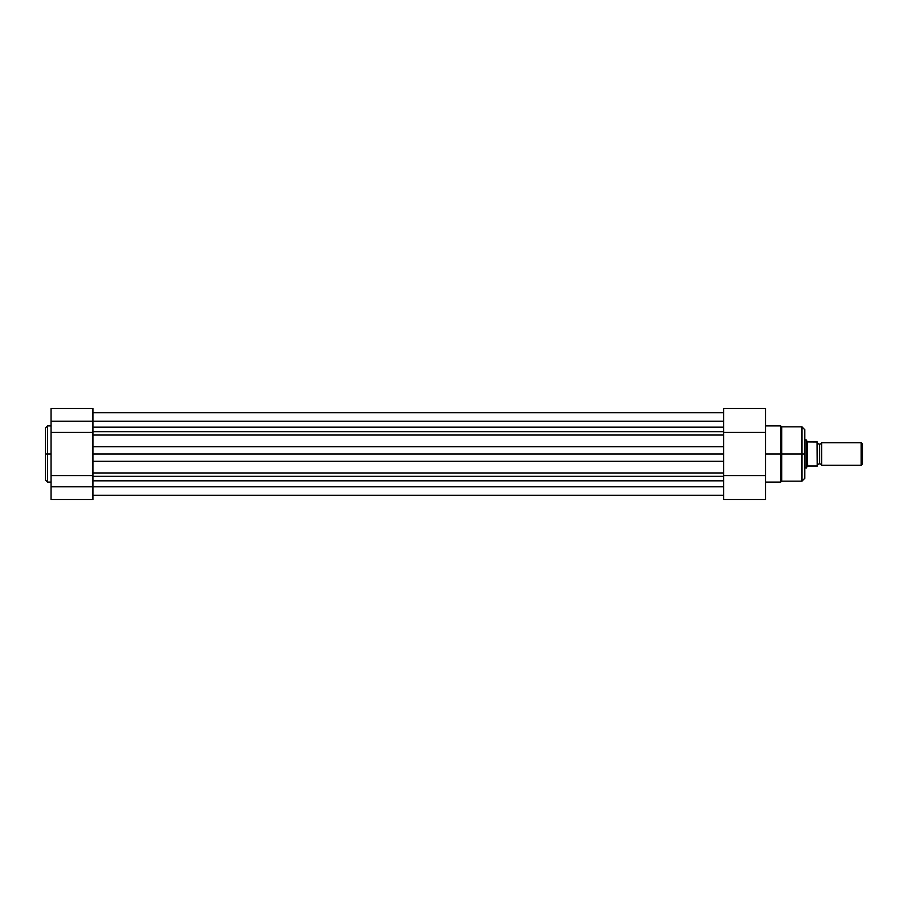 <?xml version="1.0" encoding="UTF-8"?>
<svg xmlns="http://www.w3.org/2000/svg" width="908" height="908" viewBox="0 0 908 908"><rect width="100%" height="100%" fill="white"/><g stroke="black" fill="none" stroke-linecap="round" stroke-linejoin="round"><path stroke-width="1.36" d="M47.511 482.08L45.4 479.957L45.4 454L45.4 479.957L45.4 454L47.511 454L47.511 482.08L47.511 425.92L45.4 428.043L45.4 454L45.4 428.043L45.4 454L47.511 454L47.511 425.92L47.511 454L51.041 454L47.511 454L47.511 482.08L51.041 482.08M51.041 408.906L51.041 475.576L92.945 475.576L92.945 486.801L723.631 486.801L92.945 486.801L92.945 499.502L51.041 499.502L92.945 499.502L92.945 486.801L51.041 486.801L51.041 499.502L51.041 486.801L92.945 486.801L92.945 421.199L51.041 421.199L51.041 432.424L92.945 432.424L92.945 408.906M51.041 475.576L51.041 486.801L51.041 475.576L92.945 475.576L92.945 432.424L51.041 432.424L51.041 475.576M51.041 408.498L51.041 421.199L92.945 421.199L92.945 408.498L51.041 408.498M92.945 421.199L723.631 421.199L92.945 421.199M723.631 480.82L92.945 480.82L723.631 480.82M92.945 476.337L723.631 476.337L92.945 476.337M92.945 472.966L723.631 472.966L92.945 472.966M723.631 461.298L92.945 461.298L92.945 454L723.631 454L723.631 461.298L92.945 461.298L92.945 454L723.631 454L723.631 446.702L92.945 446.702L92.945 454L92.945 446.702L723.631 446.702L723.631 461.298M723.631 435.034L92.945 435.034L723.631 435.034M92.945 431.663L723.631 431.663L723.631 499.502L765.535 499.502L765.535 408.509L723.631 408.498L723.631 431.663L92.945 431.663M723.631 427.18L92.945 427.18L723.631 427.18M765.535 482.08L780.71 482.08L780.71 454L765.535 454L780.71 454L780.71 425.92L780.71 454L801.934 454L801.934 426.839L801.934 454L804.749 454L804.749 429.779M801.934 481.161L804.749 478.334L804.749 454L780.71 454L780.71 425.92L781.754 426.839L781.754 481.161L801.934 481.161L801.934 426.839L804.749 429.666M723.631 408.498L723.631 432.424L765.535 432.424L765.535 499.502L723.631 499.502L723.631 475.576L765.535 475.576L723.631 475.576L723.631 432.424L765.535 432.424L765.535 408.498M780.71 454L780.71 482.08L780.71 454M781.754 454L781.754 481.161L781.754 454M804.749 454L804.749 478.334L804.749 454M801.934 454L801.934 481.161L801.934 454M821.683 442.718L821.683 465.282A2.293 2.293 0 0 0 819.572 463.875L819.572 444.125A2.293 2.293 0 0 0 821.683 442.718A2.293 2.293 0 0 1 817.45 442.718A2.293 2.293 0 0 0 819.572 444.125L819.572 463.875A2.293 2.293 0 0 1 821.683 465.282L861.193 465.282L861.193 442.718L821.683 442.718L821.683 465.282L861.193 465.282L862.6 463.875L862.6 444.125L861.193 442.718L861.193 465.282L862.6 463.875L862.6 444.125L861.193 442.718L821.683 442.718M817.45 465.282A2.293 2.293 0 0 1 819.572 463.875A2.293 2.293 0 0 0 817.45 465.282M817.098 442.003L807.575 441.935L806.168 439.892L804.749 439.892L806.168 439.892L806.168 468.108L806.247 440.005M804.749 468.108L806.474 467.654L804.749 468.108M817.257 442.003L817.45 465.997L817.45 442.003L807.394 441.674L807.394 466.326L806.474 467.654L807.575 466.065L806.86 440.902M807.995 465.997L817.03 465.997L807.995 465.997M817.438 465.997L817.03 442.003L817.257 465.997M807.394 466.326L806.86 467.098M47.511 425.92L51.041 425.92M723.631 412.731L92.945 412.731M92.945 495.269L723.631 495.269L92.945 495.269M780.71 425.92L765.535 425.92M801.934 426.839L781.754 426.839M780.71 482.08L781.754 481.161"/></g></svg>
